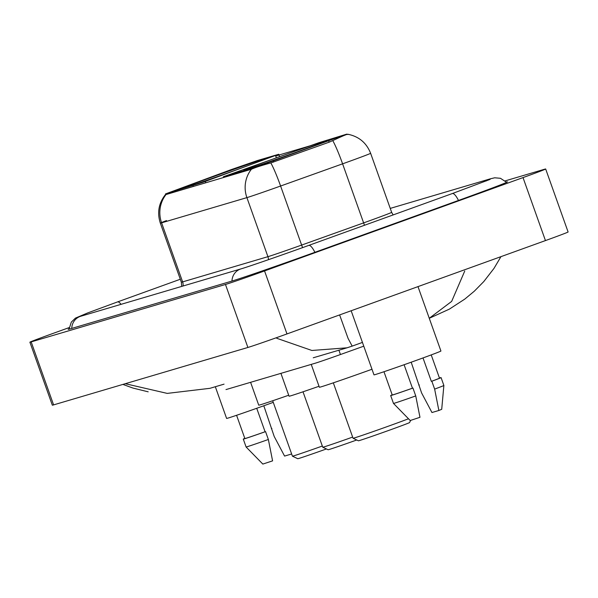 <?xml version="1.0" encoding="UTF-8"?>
<svg xmlns="http://www.w3.org/2000/svg" width="598" height="598" viewBox="0 0 598 598"><rect width="100%" height="100%" fill="white"/><g stroke="black" fill="none" stroke-linecap="round" stroke-linejoin="round"><path stroke-width="0.9" d="M166.431 193.58L231.037 169.675L257.417 160.541L278.743 154.262L202.857 182.323L166.431 193.58L166.707 194.357M273.847 158.762A44.304 0.695 -19.6 0 0 243.842 170.153A44.304 0.695 -19.6 0 0 297.311 151.825A44.304 0.695 -19.6 0 0 327.315 140.433A44.304 0.695 -19.6 0 0 273.847 158.762M213.217 176.679A44.304 0.695 -19.6 0 0 183.205 188.078A44.304 0.695 -19.6 0 0 236.673 169.75A44.304 0.695 -19.6 0 0 266.678 158.35A44.304 0.695 -19.6 0 0 213.217 176.679M346.818 134.116L318.764 142.743L223.405 176.724L250.375 168.771L273.122 160.944L346.818 134.116M363.778 346.182L340.441 354.532A25.079 0.396 160.4 0 1 315.168 363.233L226.926 389.313A25.079 0.396 160.4 0 1 225.977 389.537M69.204 327.577L52.549 333.594A33.436 0.523 -19.6 0 0 29.9 342.198A33.436 0.523 -19.6 0 0 31.171 341.899L225.468 284.476A33.436 0.523 -19.6 0 0 264.548 270.939L523.018 177.591A33.436 0.523 -19.6 0 0 545.668 168.987A33.436 0.523 -19.6 0 0 544.404 169.286L505.161 180.888M29.9 342.198L52.332 405.19A33.436 0.523 -19.6 0 0 53.596 404.891L247.893 347.468A33.436 0.523 -19.6 0 0 286.98 333.931L545.451 240.583A33.436 0.523 -19.6 0 0 568.1 231.979L545.668 168.987M69.084 328.78A71.887 1.129 -19.6 0 0 68.157 329.311A71.887 1.129 -19.6 0 0 70.878 328.676L231.097 281.322A71.887 1.129 -19.6 0 0 315.124 252.221L458.726 200.36A71.887 1.129 -19.6 0 0 507.418 181.867A71.887 1.129 -19.6 0 0 506.357 182.039M339.619 314.922L348.096 338.438L352.177 346.115L347.012 347.812L311.872 350.473L276.725 338.266M125.274 383.707L167.246 393.394L209.913 388.326L224.056 384.148M429.267 318.278L451.647 301.414L464.736 271.036M347.819 134.543C348.335 133.646 344.291 135.215 335.687 139.252L329.274 142.137L270.849 162.925C261.513 165.467 255.032 167.582 251.407 169.256L166.595 194.387L165.691 194.26C158.739 202.924 156.953 212.544 160.324 223.129A33.436 0.523 160.4 0 1 166.521 220.587M275.7 155.996L309.831 145.905M215.325 386.727L226.605 418.421A35.529 0.561 -19.6 0 0 269.481 403.725A35.529 0.561 -19.6 0 0 273.264 402.357M236.584 415.289L244.859 438.536A25.079 0.396 -19.6 0 0 265.078 431.756L256.721 408.285M268.36 439.485A26.753 0.419 -19.6 0 1 246.092 446.975L262.828 464.078L272.591 460.864L268.36 439.485L265.557 431.614L265.078 431.756M244.814 438.401A26.753 0.419 -19.6 0 0 243.289 439.096A26.753 0.419 -19.6 0 0 265.557 431.614M291.645 453.979L284.573 456.08L274.22 436.51L263.808 405.765M271.888 428.474A26.753 0.419 -19.6 0 0 271.417 428.639M351.161 310.751L373.989 374.864A35.529 0.561 -19.6 0 0 416.866 360.168A35.529 0.561 -19.6 0 0 440.928 351.026L417.987 286.614M383.968 371.732L392.243 394.979A25.079 0.396 -19.6 0 0 412.456 388.199L404.099 364.728M415.745 395.928A26.753 0.419 -19.6 0 1 393.477 403.418L410.213 420.521L419.968 417.307L415.745 395.928L412.941 388.05L412.456 388.199M392.198 394.844A26.753 0.419 -19.6 0 0 390.673 395.54A26.753 0.419 -19.6 0 0 412.941 388.05M423.003 357.933L431.352 381.375A25.079 0.396 -19.6 0 0 439.493 378.153L431.218 354.906M431.352 381.375L431.838 381.232L434.641 389.104L438.865 410.482L431.958 412.523L421.605 392.953L411.185 362.209M438.865 410.482L441.713 409.309L443.873 385.471L441.07 377.592A26.753 0.419 -19.6 0 0 439.448 378.018M434.641 389.104A26.753 0.419 -19.6 0 0 443.873 385.471M431.838 381.232A26.753 0.419 -19.6 0 0 441.07 377.592M419.273 384.918A26.753 0.419 -19.6 0 0 418.794 385.082M250.599 382.316L258.732 405.167A45.979 0.725 -19.6 0 0 288.699 395.226M326.411 448.956A27.164 0.426 -19.6 0 1 297.767 458.711L292.429 456.177A31.35 0.493 -19.6 0 0 292.429 456.177A31.35 0.493 -19.6 0 0 322.329 446.041M333.325 382.84L353.059 438.244A31.35 0.493 -19.6 0 0 353.067 438.252L358.404 440.786A27.164 0.426 -19.6 0 0 391.182 429.543A27.164 0.426 -19.6 0 0 409.585 422.562L410.587 420.446M353.067 438.252A31.35 0.493 -19.6 0 0 390.89 425.283A31.35 0.493 -19.6 0 0 408.494 418.764M311.237 364.399L319.369 387.25A45.979 0.725 -19.6 0 0 371.993 369.258M280.918 373.354L289.051 396.212A45.979 0.725 -19.6 0 0 319.018 386.271M303.014 391.802L322.741 447.207A31.35 0.493 -19.6 0 0 322.748 447.214A31.35 0.493 -19.6 0 0 352.641 437.086M322.748 447.214L328.085 449.748A27.164 0.426 -19.6 0 0 356.729 439.993M193.363 186.479L193.087 185.701M223.996 177.427L223.719 176.649M250.375 168.771L250.652 169.548M273.122 160.944L273.525 162.095M328.758 141.031L329.162 142.174M338.902 350.204L340.441 354.532M276.343 157.79L275.529 155.517M205.802 182.801L205.308 181.426M390.247 208.403L490.487 178.78A13.373 12.857 73.5 0 0 486.316 180.94M458.472 200.45A13.373 3.685 -109.9 0 0 452.38 193.535A13.373 3.685 -109.9 0 0 452.32 193.55A13.373 3.685 -109.9 0 0 452.267 193.573M314.877 252.311A13.373 3.685 -109.9 0 0 308.785 245.397A13.373 3.685 -109.9 0 0 308.725 245.412C280.761 255.54 247.198 267.127 241.084 268.853L80.274 316.394M231.979 281.06A13.373 12.857 -106.5 0 1 241.084 268.853M71.76 328.414A13.373 12.857 -106.5 0 1 80.865 316.207M69.062 329.177L71.289 322.143L75.423 318.121L87.719 312.911L117.529 301.923A13.373 3.685 70.1 0 1 117.582 301.9A13.373 3.685 70.1 0 1 121.028 304.337M545.451 240.583L523.018 177.591M286.98 333.931L264.548 270.939M247.893 347.468L225.468 284.476M53.596 404.891L31.171 341.899M332.794 140.65A29.257 3.057 70.3 0 1 342.594 163.83L363.621 222.89A33.436 0.523 -19.6 0 0 369.003 220.954A33.436 0.523 -19.6 0 0 391.653 212.35L393.133 214.929M347.842 134.244C358.882 136.471 366.477 142.817 370.625 153.297A33.436 0.523 160.4 0 1 347.976 161.894A33.436 0.523 160.4 0 1 342.594 163.83L280.597 186.023A33.436 0.523 160.4 0 1 246.899 197.624L161.595 222.837A29.257 28.121 -106.5 0 1 166.102 194.47M251.407 169.256A29.257 28.121 73.5 0 0 246.899 197.624L267.926 256.677A33.436 0.523 -19.6 0 0 301.631 245.075L363.621 222.89A8.357 0.875 -109.7 0 0 364.511 225.267M270.849 162.925A29.257 3.057 70.3 0 1 280.597 186.023L301.631 245.075A8.357 0.875 -109.7 0 0 302.588 247.624M183.04 286.008A8.357 8.036 -106.5 0 0 182.622 281.89L161.595 222.837A33.436 0.523 160.4 0 1 160.324 223.129L181.351 282.189A33.436 0.523 -19.6 0 0 182.622 281.89L267.926 256.677A8.357 8.036 -106.5 0 1 268.435 259.689M165.579 193.782L165.81 194.44M279.587 156.639L278.743 154.262M223.682 177.516L223.405 176.724M117.529 301.923L180.304 279.251M490.143 179.37L452.32 193.55L308.725 245.412M506.626 182.345L500.459 178.294L494.71 177.793L490.487 178.78M313.232 357.791L347.012 347.812M352.177 346.115L362.433 342.415M429.342 318.248L449.352 309.136L464.758 299.12L474.319 291.189L483.789 281.568L493.978 268.412L500.952 256.654M122.889 384.409L132.95 388.065L148.177 391.817M370.625 153.297L391.653 212.35M181.351 282.189L181.717 286.397M246.092 446.975L243.289 439.096M393.477 403.418L390.673 395.54M292.422 456.169L272.695 400.757"/></g></svg>
